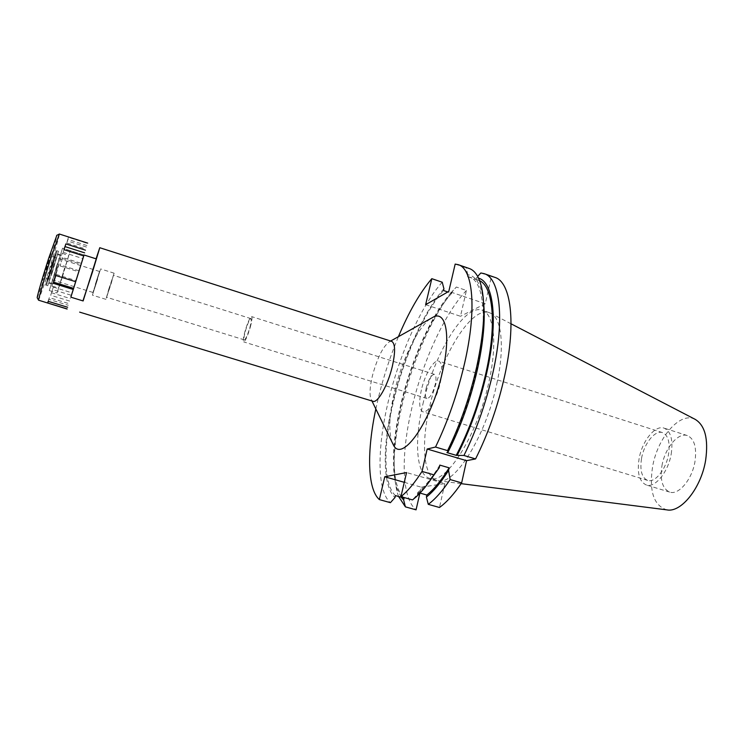 <?xml version="1.0" encoding="UTF-8"?>
<svg xmlns="http://www.w3.org/2000/svg" width="744" height="744" viewBox="0 0 744 744"><rect width="100%" height="100%" fill="white"/><g stroke="black" fill="none" stroke-linecap="round" stroke-linejoin="round"><path stroke-width="0.56" stroke-dasharray="3.72 2.79" d="M661.955 465.772C664.848 448.232 678.044 432.143 687.326 435.575C694.329 438.709 696.886 447.358 694.98 461.503C692.125 479.499 678.612 495.467 669.674 492.082C662.439 488.734 659.872 479.973 661.955 465.772M671.209 454.026C673.208 439.816 670.828 431.176 664.057 428.107C655.092 424.768 642.1 441.062 639.105 458.685C636.92 472.942 639.319 481.703 646.294 484.976C654.934 488.278 668.242 472.115 671.209 454.026M641.561 458.323C644.081 443.498 655.008 429.818 662.513 432.617C668.214 435.212 670.214 442.475 668.521 454.417C666.029 469.576 654.869 483.163 647.596 480.392C641.746 477.657 639.738 470.301 641.561 458.323M421.383 389.921C418.733 402.392 419.235 409.693 422.908 411.832C427.558 413.841 436.812 398.598 440.309 382.742C442.875 370.289 442.355 363.081 438.755 361.11C433.938 359.157 424.852 374.446 421.383 389.921M426.182 388.098C428.637 379.338 431.39 374.753 434.459 374.353C436.179 375.311 436.421 378.752 435.194 384.685C432.72 393.511 429.958 398.124 426.917 398.496C425.177 397.501 424.926 394.041 426.182 388.098M250.393 326.811C251.993 320.692 252.393 317.288 251.593 316.609C249.844 317.493 247.613 322.505 244.906 331.629C243.297 337.748 242.888 341.171 243.688 341.896C245.427 341.05 247.659 336.028 250.393 326.811M245.343 331.247C247.613 323.575 249.482 319.371 250.951 318.627C251.63 319.204 251.286 322.068 249.947 327.202C247.65 334.94 245.771 339.162 244.32 339.878C243.641 339.264 243.986 336.39 245.343 331.247M111.126 283.752L113.46 275.289L106.597 297.256L111.126 283.752M108.745 289.211L114.12 273.197L105.946 299.348L108.745 289.211M97.659 278.981L92.405 295.163L97.659 278.981M95.418 284.887L100.384 269.607L95.418 284.887M64.626 267.942L58.711 287.658L64.626 267.942M62.422 276.768L70.271 250.626L57.046 292.95L62.422 276.768M96.274 258.893L83.133 300.948M82.928 300.883L96.069 258.828M391.688 341.357L389.893 341.459C383.346 345.718 377.515 357.157 372.418 375.767C369.582 387.94 369.294 396.078 371.554 400.179L372.967 401.286M430.246 318.813C417.561 327.732 401.844 360.254 394.553 391.27C389.344 413.636 388.442 430.469 391.846 441.769M375.832 408.94L378.371 397.78C383.523 376.687 390.2 356.329 398.403 336.688M469.213 268.491L466.06 267.859L467.864 274.75L467.446 276.582L476.002 279.53L476.42 277.698L477.648 276.396M455.17 264.083L466.06 267.859M480.856 272.974L491.384 276.619L485.283 303.747L448.799 291.397M425.633 304.677L460.49 316.284L466.423 290.458L456.36 287.026L452.092 291.536L451.692 293.285L447.795 291.964M485.283 303.747L460.49 316.284M442.224 282.218C421.104 305.672 399.519 354.377 388.433 400.849C377.115 447.284 376.743 490.994 390.395 502.674M404.271 482.326L421.262 487.181L419.886 493.188M421.262 487.181L444.838 483.591L406.55 472.561M419.988 493.077L417.793 492.454L417.328 494.462L412.529 499.903M444.838 483.591L439.462 507.492M494.732 277.326L491.384 276.619M466.423 290.458C444.531 313.447 422.629 361.733 411.851 408C400.811 454.221 401.342 497.913 416.063 509.845M422.899 404.178C434.003 354.311 464.265 303.589 482.103 310.229C493.886 313.447 497.634 343.17 489.05 381.356C477.704 435.389 445.442 485.516 429.595 478.336C416.119 474.709 414.073 441.192 422.899 404.178M476.42 277.698L478.559 278.182M479.62 280.702L476.002 279.53M467.446 276.582L469.464 277.075C483.814 280.962 488.129 319.055 476.681 369.415C469.687 399.826 459.755 427.549 446.874 452.566M483.591 302.529L482.103 293.415C479.266 281.809 474.523 275.587 467.864 274.75M398.598 496.499L397.37 492.881C391.893 471.333 393.474 442.048 402.113 405.024C413.022 358.673 434.784 310.211 456.36 287.026M401.174 497.224L396.45 487.171C391.251 466.786 392.776 438.886 401.044 403.481C411.367 359.65 431.846 313.791 452.092 291.536M451.692 293.285C431.818 315.224 411.748 360.245 401.611 403.276C391.251 446.279 391.26 486.66 404.076 498.043M395.445 495.606C382.955 484.298 383.225 443.917 393.669 400.849C403.899 357.752 423.885 312.601 443.508 290.513M443.917 288.765C423.913 311.169 403.536 357.157 393.111 401.062C382.463 444.94 382.193 486.111 394.999 497.513M439.825 465.112C432.152 477.639 424.815 486.753 417.793 492.454M417.328 494.462L426.433 485.506M496.797 383.82C504.99 347.02 501.633 317.79 490.482 313.131L489.347 312.666C471.194 305.923 440.727 356.469 429.725 406.28C420.964 443.238 423.234 476.755 436.942 480.457L438.132 480.717C454.584 485.655 485.86 436.291 496.797 383.82M695.129 419.328C680.1 411.181 657.352 437.77 652.544 467C649.001 491.328 653.762 505.622 666.847 509.873M56.219 273.671L62.264 253.183L51.922 286.291L56.219 273.671M95.567 284.506L99.854 271.29L95.567 284.506M97.176 279.456L92.87 292.718L97.176 279.456M95.316 284.357L99.51 271.467L95.316 284.357M47.542 263.99L50.369 255.983L43.738 277.224L47.542 263.99M46.426 269.96L51.373 252.681L42.678 280.507L51.373 252.681L46.426 269.96M52.601 264.008L56.897 251.565L50.964 272.025L46.593 284.571L52.601 264.008M51.094 271.411L56.116 254.15L47.421 281.995L51.094 271.411M57.855 266.343L52.75 283.641L57.855 266.343M84.044 255.006L70.866 297.182M72.931 290.523L83.998 254.987L62.543 248.171L49.299 290.569L62.543 248.171M64.058 249.677L63.166 252.346L63.947 249.649M63.166 252.346L82.817 258.568M86.481 247.045L67.313 240.917L68.448 237.327L87.597 243.474M68.448 237.327L66.82 243.009L85.867 249.091M86.955 245.529L67.946 239.438M62.691 257.498L60.032 265.933L62.691 257.498L81.431 263.413M79.124 270.816L60.413 264.938M38.604 300.381L47.477 275.057C53.754 255.471 60.05 233.737 59.334 234.016M52.601 289.556L50.704 295.256L53.326 287.063L52.601 289.556L71.452 295.349M69.657 301.06L50.704 295.256M55.744 275.494L56.163 274.415L55.819 275.522M56.163 274.415L75.935 280.572M48.137 301.32L49.309 297.637L68.792 303.58M49.309 297.637L48.927 299.367L68.271 305.263M48.927 299.367L48.295 301.367M51.429 292.773L70.42 298.595M53.326 287.063L72.215 292.876M37.293 297.916L45.672 274.043C51.448 256.029 57.251 235.969 56.851 235.299M51.736 263.86L45.905 283.855L50.174 271.662L55.921 251.76L51.736 263.86M50.118 271.941L45.551 285.054L56.321 250.57L50.118 271.941M54.042 264.269L47.774 285.743L58.534 251.277L54.042 264.269M52.433 271.997L48.602 283.092L57.706 253.927L52.433 271.997M56.711 265.813L51.373 283.948L55.168 272.853L60.478 254.801L56.711 265.813M60.032 265.933L78.808 271.82M62.319 258.466L81.124 264.399M67.313 240.917L66.82 243.009M687.326 435.575L664.057 428.107M669.674 492.082L646.294 484.976M662.513 432.617L438.755 361.11M647.596 480.392L422.908 411.832M434.459 374.353L251.593 316.609M426.917 398.496L243.688 341.896M250.951 318.627L113.46 275.289M244.32 339.878L106.597 297.256M114.12 273.197L100.598 268.928M105.946 299.348L92.405 295.163M62.264 253.183L68.615 255.917M51.922 286.291L58.711 287.658M83.951 254.978L70.271 250.626M49.299 290.569L57.046 292.95M371.554 400.179L371.944 400.969M389.893 341.459L390.665 341.031M478.066 280.042L469.464 277.075M482.103 293.415L481.563 287.231M396.45 487.171L397.37 492.881M420.025 492.156L416.063 496.946M489.347 312.666L482.103 310.229M436.942 480.457L429.595 478.336M461.122 483.656L438.132 480.717M511.054 323.807L490.482 313.131M99.51 271.467L50.369 255.983M92.944 292.457L43.738 277.224M55.921 251.76L56.897 251.565M45.905 283.855L46.593 284.571M61.436 255.834L56.116 254.15M52.75 283.641L47.421 281.995M47.774 285.743L45.551 285.054M58.534 251.277L56.321 250.57M51.373 283.948L48.602 283.092M60.478 254.801L57.706 253.927"/><path stroke-width="1.12" d="M83.998 254.987L70.82 297.172L83.133 300.948L96.274 258.893L83.951 254.978M96.069 258.828L99.77 247.715L92.405 272.22L82.928 300.883M79.645 312.127L372.967 401.286C377.654 403.434 387.94 385.206 392.293 366.504C395.52 351.847 395.315 343.468 391.688 341.357L99.77 247.715M391.846 441.769L393.669 445.517C402.532 462.536 431.687 420.955 442.429 372.037C450.938 336.046 446.121 311.159 433.882 316.767L430.246 318.813M375.832 408.94C366.82 451.152 367.266 488.957 379.356 499.587L384.778 476.764L406.55 472.561L400.932 496.639C407.563 491.403 414.603 482.996 422.034 471.417L427.186 449.023L435.528 447.042C447.953 421.216 457.653 393.241 464.628 363.118C477.053 309.076 472.952 268.631 458.23 264.678L455.17 264.083L448.799 291.397L425.633 304.677L431.808 278.674C419.979 292.559 408.847 311.903 398.403 336.688M427.186 449.023L466.562 460.676L475.565 458.927L463.94 455.477L456.239 455.347L446.874 452.566L447.888 452.343L447.581 450.622L435.528 447.042M447.581 450.622C460.099 424.917 469.799 397.045 476.671 366.987C484.056 332.522 485.693 305.933 481.563 287.231C479.015 276.684 474.895 270.435 469.213 268.491L458.23 264.678M477.648 276.396L480.856 272.974L484.13 273.653C499.838 277.958 505.046 318.506 493.021 372.242C486.269 402.188 476.569 429.939 463.94 455.477M447.795 291.964L443.508 290.513L443.917 288.765L442.224 282.218L431.808 278.674M379.356 499.587L390.395 502.674L394.999 497.513L395.445 495.606L404.076 498.043L403.639 499.94L405.396 506.859L416.063 509.845L419.886 493.188M384.778 476.764L404.271 482.326M422.034 471.417L433.957 474.867C427.772 484.363 421.802 491.719 416.063 496.946L412.529 499.903L400.932 496.639M466.562 460.676L461.643 482.893C453.914 494.239 446.521 502.442 439.462 507.492L428.265 504.339L426.405 497.039L426.861 495.03L419.988 493.077M426.433 485.506L439.239 467.725L439.825 465.112L449.144 467.837L448.558 470.441L450.139 479.555L461.643 482.893M439.239 467.725L433.957 474.867M475.565 458.927C488.287 433.51 497.978 405.852 504.637 375.971C516.503 322.366 510.849 281.771 494.732 277.326L484.13 273.653M478.559 278.182C493.588 281.976 498.461 320.757 486.892 372.112C480.01 402.365 470.143 430.032 457.272 455.133M456.239 455.347C469.204 430.413 479.136 402.774 486.055 372.418C496.927 324.124 493.123 286.663 479.62 280.702M447.888 452.343C460.676 427.158 470.552 399.407 477.499 369.098C483.349 342.24 485.376 320.05 483.591 302.529M405.396 506.859L398.598 496.499M403.639 499.94L401.174 497.224M450.139 479.555C442.494 490.975 435.203 499.233 428.265 504.339M448.558 470.441C440.848 482.651 433.464 491.514 426.405 497.039M426.861 495.03C433.975 489.375 441.406 480.308 449.144 467.837M461.122 483.656L666.847 509.873C681.086 512.96 701.285 487.859 705.656 460.118C708.548 438.923 705.042 425.326 695.129 419.328L511.054 323.807M70.866 297.182L84.044 255.006M70.82 297.172L72.931 290.523M85.448 250.17L65.863 243.92L63.947 249.649L83.644 255.899M87.699 243.121L59.334 234.016L50.611 258.903C44.51 277.912 38.456 298.744 38.567 300.195L67.109 309.039M65.863 243.92L64.058 249.677M65.072 246.617L84.621 252.839M75.581 281.66L55.744 275.494L53.345 283.325L73.163 289.444M48.295 301.367L47.765 303.022L67.146 308.909M47.765 303.022L48.137 301.32L67.648 307.253M55.819 275.522L53.345 283.325M53.773 282.227L73.517 288.328M56.851 235.299L48.518 258.754C42.761 276.666 37.07 296.326 37.2 297.74L37.293 297.916M371.944 400.969L393.669 445.517M390.665 341.031L433.882 316.767M37.2 297.74L38.567 300.195M56.674 235.383L59.195 234.155"/></g></svg>
